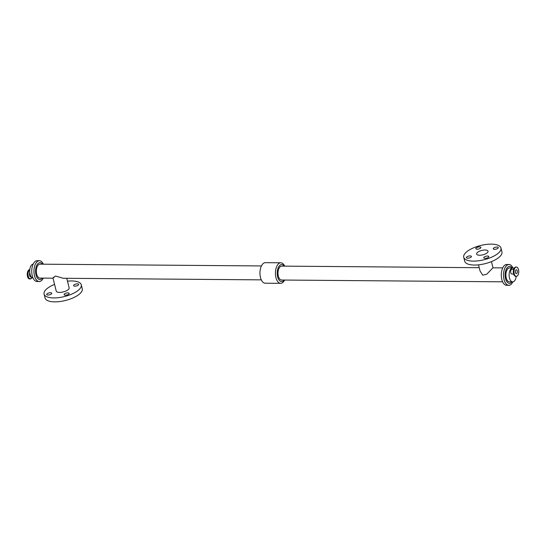 <?xml version="1.0" encoding="UTF-8"?>
<svg xmlns="http://www.w3.org/2000/svg" width="546" height="546" viewBox="0 0 546 546"><rect width="100%" height="100%" fill="white"/><g stroke="black" fill="none" stroke-linecap="round" stroke-linejoin="round"><path stroke-width="0.82" d="M476.139 248.034A2.6 0.996 166 0 1 478.876 246.942A2.6 0.996 166 0 1 480.889 247.42A2.6 0.996 166 0 1 478.61 249.017A2.6 0.996 166 0 1 475.839 248.676A2.6 0.996 166 0 1 476.139 248.034M484.077 257.18A2.6 0.996 166 0 1 486.814 256.088A2.6 0.996 166 0 1 488.827 256.565A2.6 0.996 166 0 1 486.547 258.162A2.6 0.996 166 0 1 483.776 257.828A2.6 0.996 166 0 1 484.077 257.18M493.557 248.171A2.6 0.996 166 0 1 496.287 247.085A2.6 0.996 166 0 1 498.307 247.563A2.6 0.996 166 0 1 496.021 249.153A2.6 0.996 166 0 1 493.256 248.819A2.6 0.996 166 0 1 493.557 248.171M466.659 257.036A2.6 0.996 166 0 1 469.396 255.951A2.6 0.996 166 0 1 471.416 256.429A2.6 0.996 166 0 1 469.13 258.026A2.6 0.996 166 0 1 466.366 257.685A2.6 0.996 166 0 1 466.659 257.036M73.901 284.992A2.6 0.996 166 0 1 76.638 283.906A2.6 0.996 166 0 1 78.658 284.384A2.6 0.996 166 0 1 76.372 285.981A2.6 0.996 166 0 1 73.608 285.64A2.6 0.996 166 0 1 73.901 284.992M47.011 293.864A2.6 0.996 166 0 1 49.747 292.772A2.6 0.996 166 0 1 51.761 293.25A2.6 0.996 166 0 1 49.481 294.847A2.6 0.996 166 0 1 46.71 294.512A2.6 0.996 166 0 1 47.011 293.864M64.421 294.001A2.6 0.996 166 0 1 67.158 292.915A2.6 0.996 166 0 1 69.178 293.393A2.6 0.996 166 0 1 66.892 294.983A2.6 0.996 166 0 1 64.128 294.649A2.6 0.996 166 0 1 64.421 294.001M516.775 273.41A1.918 0.99 -89.5 0 1 516.332 273.607A1.918 0.99 -89.5 0 1 515.356 271.676A1.918 0.99 -89.5 0 1 516.366 269.772A1.918 0.99 -89.5 0 1 517.315 271.253A1.918 0.99 -89.5 0 1 516.775 273.41M517.39 275.86A4.655 2.409 -89.5 0 1 516.311 276.344A4.655 2.409 -89.5 0 1 513.943 271.669A4.655 2.409 -89.5 0 1 516.386 267.028A4.655 2.409 -89.5 0 1 518.7 270.639A4.655 2.409 -89.5 0 1 517.39 275.86M513.622 274.037L511.875 274.024A2.368 1.222 -89.5 0 1 510.667 271.642A2.368 1.222 -89.5 0 1 511.909 269.28L513.663 269.294M516.216 276.344A6.948 3.59 -89.5 0 1 514.264 281.156A6.948 3.59 -89.5 0 1 512.653 281.873A6.948 3.59 -89.5 0 1 509.125 274.904A6.948 3.59 -89.5 0 1 512.769 267.984A6.948 3.59 -89.5 0 1 514.018 268.434M29.784 269.656L29.689 269.656A4.655 2.409 90.5 0 0 28.61 270.14A4.655 2.409 90.5 0 0 27.3 275.361A4.655 2.409 90.5 0 0 29.614 278.972L30.153 278.972A4.655 2.409 90.5 0 0 31.245 278.48M33.047 278.003A6.948 3.59 -89.5 0 1 29.702 271.041A6.948 3.59 -89.5 0 1 33.156 264.134M477.293 252.58A5.89 2.252 -14 0 0 476.624 254.047A5.89 2.252 -14 0 0 482.882 254.811A5.89 2.252 -14 0 0 488.049 251.201A5.89 2.252 -14 0 0 483.483 250.116A5.89 2.252 -14 0 0 477.293 252.58M502.736 267.888L492.942 267.813L486.779 274.194L482.773 275.17L480.077 271.069L478.521 264.837M465.915 252.491A19.178 7.33 -14 0 0 463.731 257.262A19.178 7.33 -14 0 0 484.111 259.739A19.178 7.33 -14 0 0 500.941 247.986A19.178 7.33 -14 0 0 486.083 244.465A19.178 7.33 -14 0 0 465.915 252.491M463.731 257.262L464.707 261.193A19.178 7.33 -14 0 0 485.087 263.67A19.178 7.33 -14 0 0 501.924 251.911L500.941 247.986M502.627 281.811L281.552 280.03A6.961 3.597 -89.5 0 1 278.01 273.041A6.961 3.597 -89.5 0 1 281.661 266.114L479.238 267.704M66.762 278.296L69.144 287.838A6.654 2.546 166 0 1 68.386 289.489A6.654 2.546 166 0 1 61.384 292.281A6.654 2.546 166 0 1 56.224 291.059L53.01 278.153M54.006 277.464C52.293 278.364 52.791 277.887 55.501 276.037L63.138 278.269L261.309 279.866M67.479 281.163A19.178 7.33 166 0 1 81.293 284.807L82.269 288.738A19.178 7.33 166 0 1 80.085 293.509A19.178 7.33 166 0 1 59.917 301.535A19.178 7.33 166 0 1 45.059 298.014L44.076 294.089A19.178 7.33 166 0 1 54.559 284.384M81.293 284.807A19.178 7.33 166 0 1 79.102 289.578A19.178 7.33 166 0 1 58.941 297.604A19.178 7.33 166 0 1 44.076 294.089M53.017 278.187L39.858 278.085A6.961 3.597 -89.5 0 1 36.323 271.096A6.961 3.597 -89.5 0 1 39.974 264.162L261.418 265.95M512.653 281.873L509.432 281.852A6.948 3.59 -89.5 0 1 505.896 274.877A6.948 3.59 -89.5 0 1 509.541 267.956L512.769 267.984M511.916 281.866A8.456 4.368 -89.5 0 1 511.377 282.48A8.456 4.368 -89.5 0 1 505.917 279.859A8.456 4.368 -89.5 0 1 506.408 268.973A8.456 4.368 -89.5 0 1 512.032 267.977M512.953 267.997A10.408 5.378 -89.5 0 0 508.974 264.489A10.408 5.378 -89.5 0 0 503.508 274.856A10.408 5.378 -89.5 0 0 508.804 285.312A10.408 5.378 -89.5 0 0 511.213 284.234A10.408 5.378 -89.5 0 0 512.844 281.866A10.381 5.364 -89.5 0 1 511.206 284.207A10.381 5.364 -89.5 0 1 504.279 280.31A10.381 5.364 -89.5 0 1 505.739 266.564A10.381 5.364 -89.5 0 1 512.933 267.997M508.804 285.312L506.599 285.292A10.408 5.378 -89.5 0 1 501.303 274.836A10.408 5.378 -89.5 0 1 506.763 264.469L508.974 264.489M284.077 280.05A8.504 4.395 -89.5 0 1 283.51 280.692A8.504 4.395 -89.5 0 1 278.01 278.037A8.504 4.395 -89.5 0 1 278.521 267.076A8.504 4.395 -89.5 0 1 284.193 266.134M284.582 280.05A10.272 5.31 -89.5 0 1 283.033 282.275A10.272 5.31 -89.5 0 1 280.651 283.333A10.272 5.31 -89.5 0 1 275.423 273.02A10.272 5.31 -89.5 0 1 280.815 262.79A10.272 5.31 -89.5 0 1 284.691 266.134M280.651 283.333L265.185 283.21A10.272 5.31 -89.5 0 1 259.957 272.898A10.272 5.31 -89.5 0 1 265.349 262.667L280.815 262.79M42.342 278.098A8.456 4.368 -89.5 0 1 41.803 278.699A8.456 4.368 -89.5 0 1 36.35 276.078A8.456 4.368 -89.5 0 1 36.835 265.206A8.456 4.368 -89.5 0 1 42.452 264.182M43.243 278.112A10.381 5.364 -89.5 0 1 41.639 280.426A10.381 5.364 -89.5 0 1 34.712 276.542A10.381 5.364 -89.5 0 1 36.166 262.79A10.381 5.364 -89.5 0 1 43.352 264.189M43.264 278.112A10.408 5.378 -89.5 0 1 41.646 280.453A10.408 5.378 -89.5 0 1 39.23 281.531A10.408 5.378 -89.5 0 1 33.941 271.075A10.408 5.378 -89.5 0 1 39.401 260.708A10.408 5.378 -89.5 0 1 43.373 264.189M39.23 281.531L37.032 281.511A10.408 5.378 -89.5 0 1 31.736 271.055A10.408 5.378 -89.5 0 1 37.196 260.688L39.401 260.708M516.311 276.344L515.772 276.337A4.655 2.409 -89.5 0 1 513.404 271.662A4.655 2.409 -89.5 0 1 515.847 267.028L516.386 267.028M514.687 275.826A4.511 2.334 -89.5 0 1 513.301 271.662A4.511 2.334 -89.5 0 1 514.755 267.52M29.777 269.738A4.655 2.409 90.5 0 0 29.15 270.14A4.655 2.409 90.5 0 0 28.017 276.378A4.655 2.409 90.5 0 0 30.153 278.972L31.982 277.566A4.511 2.334 90.5 0 1 28.262 276.317A4.511 2.334 90.5 0 1 29.354 270.27A4.511 2.334 90.5 0 1 29.75 269.977M29.791 272.707A2.73 1.413 90.5 0 0 29.648 275.532A2.73 1.413 90.5 0 0 31.327 276.931M30.139 274.461A2.368 1.222 90.5 0 0 30.255 275.375A2.368 1.222 90.5 0 0 31.129 276.658M515.772 276.337L513.622 274.037L513.39 270.454C513.759 268.332 514.578 267.185 515.847 267.028M492.983 267.813L491.441 261.616"/></g></svg>
